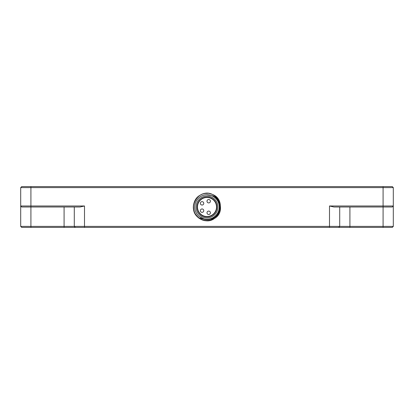 <?xml version="1.0" encoding="UTF-8"?>
<svg xmlns="http://www.w3.org/2000/svg" width="414" height="414" viewBox="0 0 414 414"><rect width="100%" height="100%" fill="white"/><g stroke="black" fill="none" stroke-linecap="round" stroke-linejoin="round"><path stroke-width="0.62" d="M21.719 207L20.7 205.981L84.503 205.981L80.052 207L21.719 207M392.281 207L333.948 207L329.497 205.981L393.3 205.981L392.281 207M393.3 187.604L20.7 187.604L21.719 186.585L392.281 186.585L393.3 187.604L393.3 226.396L392.281 227.415L75.312 227.415L74.292 226.396L74.292 207M339.708 207L339.708 226.396L393.3 226.396M75.312 227.415L21.719 227.415L20.7 226.396L339.708 226.396L338.688 227.415M20.7 226.396L20.7 187.604M197.473 207A9.527 9.527 0 0 0 207 216.527A9.527 9.527 0 0 0 216.527 207A9.527 9.527 0 0 0 207 197.473A9.527 9.527 0 0 0 197.473 207M219.249 207A12.249 12.249 0 0 0 207 194.751A12.249 12.249 0 0 0 194.751 207A12.249 12.249 0 0 0 207 219.249A12.249 12.249 0 0 0 219.249 207M217.888 207A10.888 10.888 0 0 0 207 196.112A10.888 10.888 0 0 0 196.112 207A10.888 10.888 0 0 0 207 217.888A10.888 10.888 0 0 0 217.888 207M216.869 207A9.869 9.869 0 0 1 207 216.869A9.869 9.869 0 0 1 197.131 207A9.869 9.869 0 0 1 207 197.131A9.869 9.869 0 0 1 216.869 207M199.781 216.895L205.08 219.441A12.591 12.591 0 0 0 212.76 195.806L206.979 194.751M205.08 219.441L198.979 217.997C213.272 229.154 229.511 203.455 212.76 195.806M207.026 220.61A13.61 13.61 0 0 0 207.585 220.6M198.979 217.997C186.383 209.846 197.271 188.634 211.207 194.057C228.166 198.684 219.234 226.168 202.793 219.943C191.516 216.941 190.15 199.605 200.821 194.875C216.082 186.15 229.206 211.906 213.179 219.125C205.447 222.163 199.346 220.181 194.875 213.179C190.073 204.682 197.199 192.965 207 193.39L207.445 193.395M202.068 208.956A1.703 1.703 0 0 1 203.766 210.659A1.703 1.703 0 0 1 202.068 212.361A1.703 1.703 0 0 1 200.366 210.659A1.703 1.703 0 0 1 202.068 208.956A1.703 1.703 0 0 1 203.766 210.659A1.703 1.703 0 0 1 202.068 212.361A1.703 1.703 0 0 1 200.366 210.659A1.703 1.703 0 0 1 202.068 208.956M208.703 211.083A1.703 1.703 0 0 1 210.405 212.786A1.703 1.703 0 0 1 208.703 214.488A1.703 1.703 0 0 1 207 212.786A1.703 1.703 0 0 1 208.703 211.083A1.703 1.703 0 0 1 210.405 212.786A1.703 1.703 0 0 1 208.703 214.488A1.703 1.703 0 0 1 207 212.786A1.703 1.703 0 0 1 208.703 211.083M208.703 199.512A1.703 1.703 0 0 1 210.405 201.214A1.703 1.703 0 0 1 208.703 202.917A1.703 1.703 0 0 1 207 201.214A1.703 1.703 0 0 1 208.703 199.512A1.703 1.703 0 0 1 210.405 201.214A1.703 1.703 0 0 1 208.703 202.917A1.703 1.703 0 0 1 207 201.214A1.703 1.703 0 0 1 208.703 199.512M202.068 201.639A1.703 1.703 0 0 1 203.766 203.341A1.703 1.703 0 0 1 202.068 205.044A1.703 1.703 0 0 1 200.366 203.341A1.703 1.703 0 0 1 202.068 201.639A1.703 1.703 0 0 1 203.766 203.341A1.703 1.703 0 0 1 202.068 205.044A1.703 1.703 0 0 1 200.366 203.341A1.703 1.703 0 0 1 202.068 201.639M383.09 227.415L383.09 186.585M349.913 207L349.913 227.415M329.497 227.415L329.497 205.981M30.91 227.415L30.91 186.585M84.503 205.981L84.503 227.415M64.087 227.415L64.087 207"/></g></svg>
